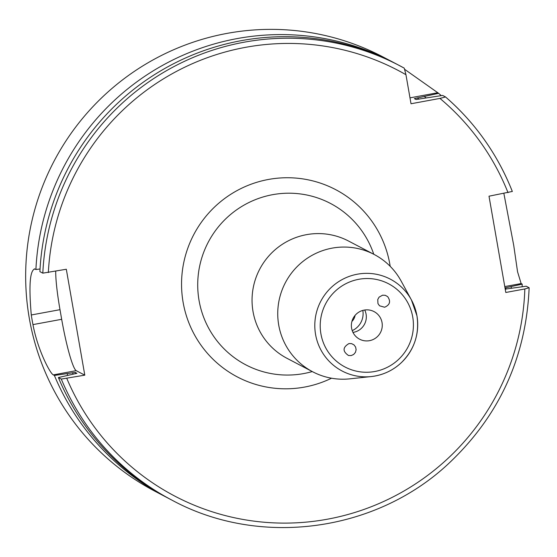 <?xml version="1.0" encoding="UTF-8"?>
<svg xmlns="http://www.w3.org/2000/svg" width="557" height="557" viewBox="0 0 557 557"><rect width="100%" height="100%" fill="white"/><g stroke="black" fill="none" stroke-linecap="round" stroke-linejoin="round"><path stroke-width="0.84" d="M384.636 307.234L379.519 305.8L377.959 303.586L377.75 299.548L379.066 297.16L382.589 295.182L385.298 295.321L387.658 296.63C390.951 301.372 389.942 304.902 384.636 307.234M348.995 343.551L351.585 343.634L353.987 344.874L355.603 347.039L356.125 349.712L355.443 352.351L353.688 354.44L351.209 355.568L348.501 355.505C342.464 351.321 342.632 347.331 348.995 343.551M332.097 248.143A66.22 65.559 117.7 0 0 278.542 303.356A66.22 65.559 117.7 0 0 312.693 371.784A66.22 65.559 117.7 0 0 349.845 378.844L371.268 376.56A51.864 51.341 117.7 0 0 416.935 315.742A51.864 51.341 117.7 0 0 411.428 299.951A51.864 51.341 117.7 0 0 357.371 274.197A51.864 51.341 117.7 0 0 315.269 332.515A51.864 51.341 117.7 0 0 371.268 376.56C382.924 375.202 393.04 370.489 401.618 362.398C414.471 349.371 419.574 333.824 416.935 315.756L411.428 299.951L401.131 281.034A66.22 65.559 117.7 0 0 374.193 254.486A66.22 65.559 117.7 0 0 332.097 248.143M364.146 310.11A15.575 15.415 117.7 0 0 359.585 339.185A15.575 15.415 117.7 0 0 380.473 332.55A15.575 15.415 117.7 0 0 364.146 310.11M374.193 254.486L348.508 241.021A66.22 65.559 117.7 0 0 306.413 234.678A66.22 65.559 117.7 0 0 252.857 289.891A66.22 65.559 117.7 0 0 287.008 358.318L312.693 371.784M404.786 69.43L438.631 93.325L414.345 98.624L416.037 99.508L442.634 95.421L445.537 96.946L439.939 98.415L411.017 103.755L405.949 74.708L404.243 68.142A245.268 242.81 117.7 0 0 399.759 65.733A245.268 242.81 117.7 0 0 42.812 273.153L66.311 269.254L84.796 375.16L61.291 379.066L58.388 377.542L76.929 373.301L75.244 372.417L54.384 375.446A245.268 242.81 117.7 0 0 165.067 496.545A245.268 242.81 117.7 0 0 167.072 497.589M505.22 289.111L526.205 286.214L529.115 287.739L524.833 288.965L505.805 292.474L489.004 196.196L512.308 191.455A245.268 242.81 117.7 0 0 445.558 96.967C475.42 123.006 497.68 154.519 512.343 191.49L512.308 191.455M355.074 315.394A10.548 10.444 -62.3 0 1 351.913 321.417M352.226 330.628A18.52 18.332 117.7 0 0 362.823 310.416M352.971 332.411A15.575 15.415 117.7 0 0 364.717 310.012M441.248 95.623A245.268 242.81 117.7 0 0 438.631 93.325M503.876 193.446L513.742 245.477L517.55 271.753L521.136 283.562L522.208 284.119L505.011 287.913M522.118 286.778A245.268 242.81 117.7 0 0 522.208 284.119M54.384 375.446L53.319 374.882C50.262 373.74 37.751 350.262 32.96 324.606A245.268 242.81 -62.3 0 1 31.283 314.977C28.727 285.532 29.918 270.201 34.833 268.975L35.906 269.532L40.048 268.968M34.29 268.892L34.833 268.975M394.843 63.171A245.268 242.81 117.7 0 0 392.852 62.112A245.268 242.81 117.7 0 0 236.948 38.621A245.268 242.81 117.7 0 0 35.906 269.532M392.852 62.112L382.889 56.891A245.268 242.81 117.7 0 0 226.991 33.399A245.268 242.81 117.7 0 0 28.644 237.895A245.268 242.81 117.7 0 0 155.111 491.323L165.067 496.545M426.049 97.879A233.48 231.141 117.7 0 0 424.399 96.556M84.796 375.16L76.212 370.663A49.051 5.466 79.5 0 1 61.674 319.3L59.996 309.678A49.051 5.466 79.5 0 1 55.735 271.203M404.243 68.149L396.849 64.208A245.268 242.81 117.7 0 0 39.902 271.635L42.812 273.153M529.115 287.739L529.143 287.788C526.087 357.58 499.037 416.371 448.002 464.148C374.77 532.353 259.214 547.44 171.974 500.165A245.268 242.81 117.7 0 1 61.291 379.066M58.388 377.542A245.268 242.81 117.7 0 0 169.07 498.647L171.974 500.165M67.056 373.705A233.48 231.141 117.7 0 0 67.752 375.3M511.222 288.38A233.48 231.141 117.7 0 0 511.291 286.737M412.716 316.919A46.969 46.503 -62.3 0 1 350.833 369.549A46.969 46.503 -62.3 0 1 336.894 289.71A46.969 46.503 -62.3 0 1 412.716 316.919M312.268 371.561A91.132 90.22 -62.3 0 1 199.072 300.571A91.132 90.22 -62.3 0 1 272.519 194.699A91.132 90.22 -62.3 0 1 373.768 254.264M390.185 266.316A105.767 104.709 117.7 0 0 269.421 179.284A105.767 104.709 117.7 0 0 183.121 302.354A105.767 104.709 117.7 0 0 331.519 378.217M405.949 74.708A240.359 237.95 117.7 0 0 48.341 272.568M66.826 378.482A240.359 237.95 117.7 0 0 330.099 518.692A240.359 237.95 117.7 0 0 524.833 288.965M508.026 192.68A240.359 237.95 117.7 0 0 439.939 98.415M409.987 97.858L437.565 92.768M419.024 99.174A228.098 225.815 117.7 0 0 417.311 97.865M76.212 370.663L53.319 374.882M59.996 309.678L31.283 314.977M61.674 319.3L32.96 324.606M75.244 372.417A225.641 223.385 117.7 0 0 75.815 373.698M72.473 372.71A228.098 225.815 117.7 0 0 73.134 374.213M505.833 289.25A228.098 225.815 117.7 0 0 505.902 287.732M504.774 286.577L521.136 283.562"/></g></svg>
